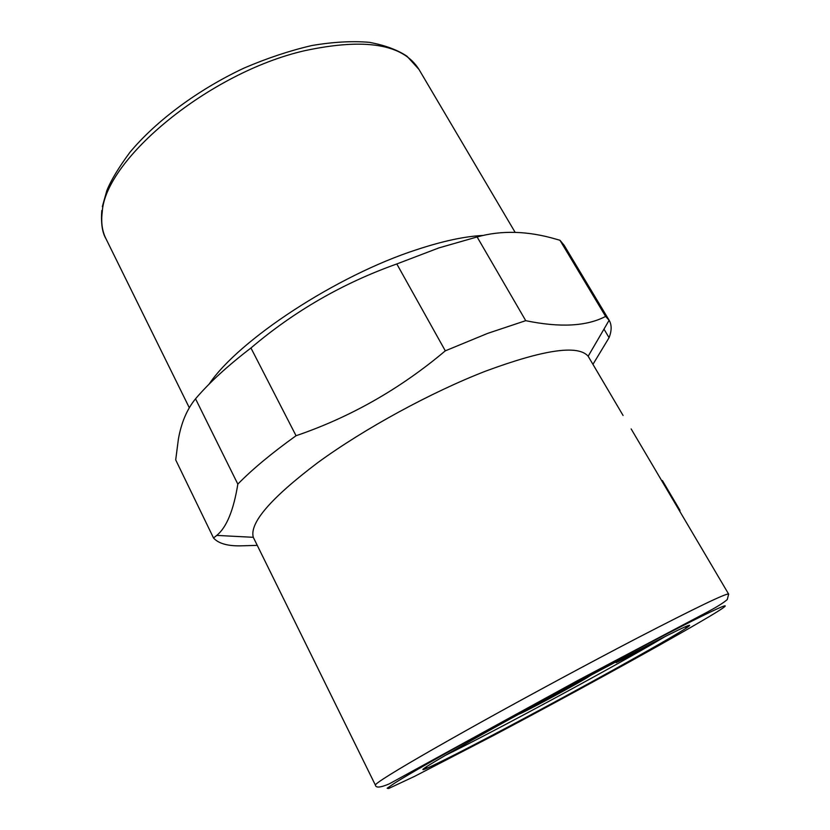 <?xml version="1.0" encoding="UTF-8"?>
<svg xmlns="http://www.w3.org/2000/svg" width="830" height="830" viewBox="0 0 830 830"><rect width="100%" height="100%" fill="white"/><g stroke="black" fill="none" stroke-linecap="round" stroke-linejoin="round"><path stroke-width="1.25" d="M665.712 636.205L664.249 637.077C617.873 664.695 491.837 732.797 445.077 755.497M590.887 675.195L587.184 677.612C573.914 685.694 525.981 711.435 519.528 713.935L518.677 714.236M652.359 642.97L625.727 657.941L616.171 662.662L633.508 652.712M209.108 384.145C238.428 340.155 336.907 275.311 416.94 249.591C442.805 241.063 464.779 236.353 482.863 235.461M257.165 545.372L239.725 545.87C227.015 545.943 218.28 543.318 213.528 537.996L216.755 535.412C226.58 527.392 233.604 510.294 237.826 484.118C252.32 469.303 271.721 453.17 296.051 435.729C350.405 417.179 400.153 388.886 445.305 350.841L487.656 333.38L525.732 320.671C560.022 327.767 586.654 326.346 605.62 316.417L609.199 320.359C611.824 324.935 611.783 330.703 609.075 337.675L593.004 364.277M375.399 785.128C375.834 788.043 380.451 787.629 389.249 783.873L577.338 680.735L703.612 614.044C715.626 607.757 723.511 602.922 727.267 599.551L728.657 594.124C727.028 592.713 696.339 607.477 636.558 638.426C590.182 662.579 531.397 694.222 482.469 721.405C432.067 749.49 398.96 768.684 383.159 778.997C377.702 782.586 375.119 784.63 375.399 785.128L253.295 537.311C249.332 523.014 270.819 498.125 317.755 462.652C364.131 428.799 431.04 392.3 485.602 371.145C544.034 349.534 578.22 344.564 588.159 356.246L623.081 415.467M618.609 660.514C675.174 630.956 697.947 619.989 686.929 627.625C669.208 639.525 576.497 690.799 505.418 728.346C465.381 749.521 439.008 762.926 426.298 768.549C415.467 773.021 430.199 763.828 470.475 740.993C510.419 718.469 571.86 685.082 618.609 660.514M237.826 484.118L195.538 398.805C186.989 409.252 181.262 422.74 178.367 439.267L175.701 459.903L213.528 537.996M195.538 398.805C209.067 382.869 227.534 365.937 250.951 347.988L296.051 435.729M445.305 350.841L396.813 263.961C342.873 283.155 294.245 311.157 250.951 347.988M396.813 263.961L438.914 247.9L477.115 236.955L525.732 320.671M605.62 316.417L559.96 240.264L556.152 239.185C527.859 230.875 501.517 230.128 477.115 236.955M559.96 240.264L564.151 245.286L609.199 320.359M603.97 329.126L609.075 337.675M477.094 235.865L477.634 236.809M476.669 237.058L476.036 235.969M679.282 510.471L679.863 510.139L662.392 480.549L661.821 480.871M679.863 510.139L679.936 511.56M189.292 407.727L105.898 238.604C102.132 231.031 100.918 222.139 102.256 211.961C105.13 159.225 209.43 72.459 304.61 50.713C364.961 37.786 403.069 44 418.922 69.357L406.97 56.222C397.352 49.821 384.798 45.194 369.309 42.33C352.179 40.867 333.027 41.936 311.852 45.536C289.826 50.64 267.239 58.142 244.093 68.06C198.007 89.65 156.102 120.858 129.905 152.336C118.576 167.681 110.878 180.473 106.811 190.693L102.329 206.649M700.032 622.012C654.901 648.365 566.434 696.889 493.466 735.515L414.72 776.289L388.658 788.5L387.164 788.251L394.613 783.157C418.725 767.532 546.368 696.951 637.326 649.288C729.809 600.692 746.917 594.778 700.032 622.012M101.758 210.581C100.897 223.301 102.277 232.639 105.898 238.604M253.295 537.311L216.755 535.412M686.929 627.625L684.833 626.982M728.657 594.124L631.163 428.934M426.9 766.443L426.298 768.549M588.159 356.246L609.137 320.256M515.16 232.39L418.922 69.357"/></g></svg>
